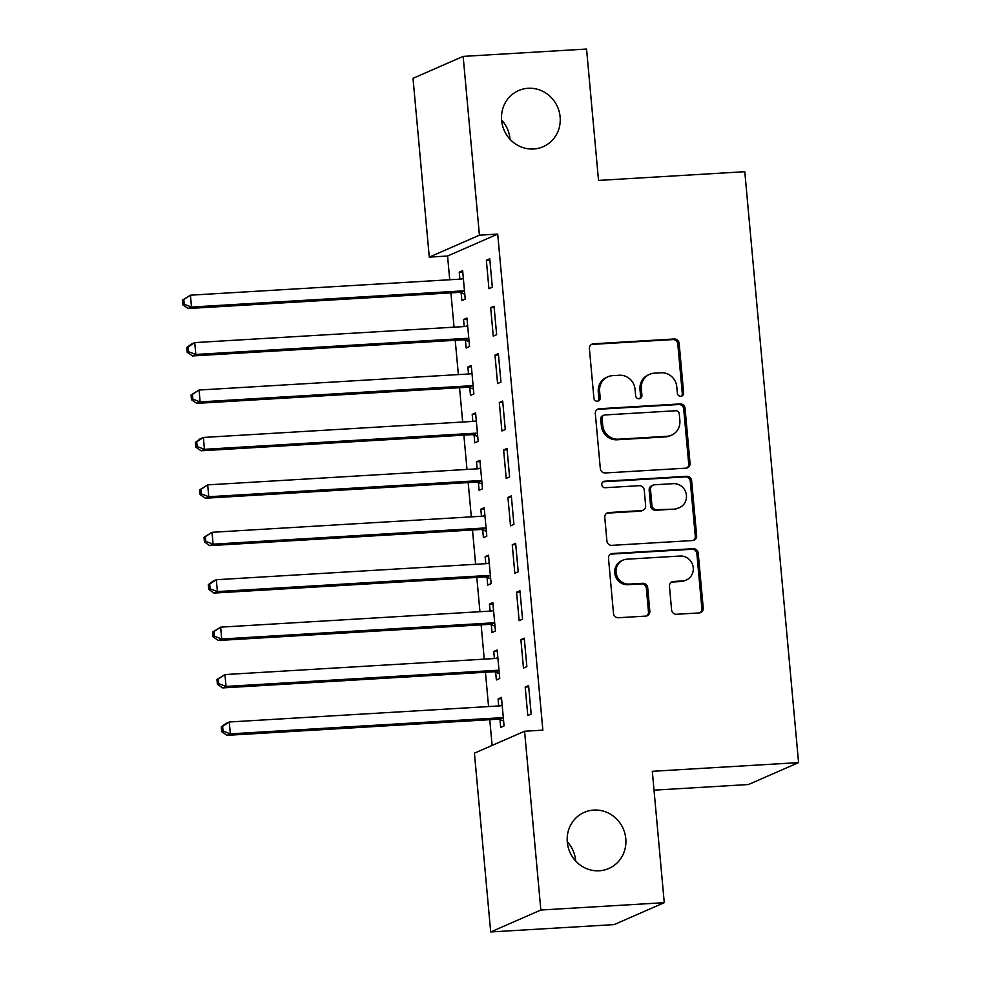 <?xml version="1.0" encoding="UTF-8"?>
<svg xmlns="http://www.w3.org/2000/svg" width="981" height="981" viewBox="0 0 981 981"><rect width="100%" height="100%" fill="white"/><g stroke="black" fill="none" stroke-linecap="round" stroke-linejoin="round"><path stroke-width="1.47" d="M680.802 396.275A3.286 3.127 66.4 0 0 683.647 392.829L679.146 343.375A4.697 4.464 66.4 0 0 674.229 338.985L593.48 343.791A4.697 4.464 66.4 0 0 589.409 348.721L593.91 398.176A3.286 3.127 66.4 0 0 598.373 400.996A3.286 3.127 66.4 0 0 600.2 397.796L599.612 391.394A15.034 14.298 66.4 0 1 607.95 376.765A15.034 14.298 66.4 0 1 612.61 375.649L619.342 375.245A15.034 14.298 66.4 0 1 635.063 389.285L635.639 395.686A3.286 3.127 66.4 0 0 640.103 398.519A3.286 3.127 66.4 0 0 641.917 395.318L641.341 388.917A15.034 14.298 66.4 0 1 649.667 374.288A15.034 14.298 66.4 0 1 654.339 373.172L661.071 372.768A15.034 14.298 66.4 0 1 676.78 386.808L677.368 393.209A3.286 3.127 66.4 0 0 680.802 396.275M681.108 396.25A3.286 3.127 66.4 0 0 682.285 393.43L677.785 343.963A4.697 4.464 66.4 0 0 672.88 339.585L592.119 344.392A4.697 4.464 66.4 0 0 591.371 344.503M597.662 401.217A3.286 3.127 66.4 0 0 598.839 398.396L598.263 391.995L599.612 391.394M639.379 398.727A3.286 3.127 66.4 0 0 640.568 395.907L639.98 389.506L641.341 388.917M593.787 810.073A30.632 29.136 66.4 0 0 584.271 812.354A30.632 29.136 66.4 0 0 568.171 847.228A30.632 29.136 66.4 0 0 599.317 870.785A30.632 29.136 66.4 0 0 608.821 868.504A30.632 29.136 66.4 0 0 624.922 833.629A30.632 29.136 66.4 0 0 593.787 810.073M528.097 88.29A30.632 29.136 66.4 0 0 518.593 90.571A30.632 29.136 66.4 0 0 502.493 125.445A30.632 29.136 66.4 0 0 533.627 148.989A30.632 29.136 66.4 0 0 543.143 146.709A30.632 29.136 66.4 0 0 559.244 111.834A30.632 29.136 66.4 0 0 528.097 88.29M671.593 609.888A4.697 4.464 66.4 0 0 676.51 614.278L699.159 612.929A4.697 4.464 66.4 0 0 703.23 608.012L698.227 553.076A4.697 4.464 66.4 0 0 693.322 548.698L612.561 553.505A4.697 4.464 66.4 0 0 608.502 558.422L613.493 613.346A4.697 4.464 66.4 0 0 618.41 617.736L645.78 616.105A4.697 4.464 66.4 0 0 649.839 611.188L647.693 587.68A4.697 4.464 66.4 0 0 642.788 583.29L629.213 584.1A12.569 11.956 66.4 0 1 616.436 574.437A12.569 11.956 66.4 0 1 623.045 560.126A12.569 11.956 66.4 0 1 626.945 559.195L680.115 556.031A12.569 11.956 66.4 0 1 692.893 565.694A12.569 11.956 66.4 0 1 686.283 580.004A12.569 11.956 66.4 0 1 682.384 580.936L673.518 581.463A4.697 4.464 66.4 0 0 669.459 586.38L671.593 609.888M524.577 731.237L540.85 910.025L490.696 931.95L474.424 753.163L524.577 731.237L542.861 730.146L497.71 234.091L479.427 235.182L429.286 257.108L413.013 78.321L463.155 56.395L479.427 235.182M463.155 56.395L586.564 49.05L598.52 180.418L744.787 171.712L798.571 762.605L652.304 771.311L664.26 902.679L540.85 910.025M685.989 468.158A4.697 4.464 66.4 0 0 690.048 463.24L685.057 408.317A4.697 4.464 66.4 0 0 680.14 403.927L599.391 408.734A4.697 4.464 66.4 0 0 595.32 413.651L600.323 468.575A4.697 4.464 66.4 0 0 605.228 472.965L685.989 468.158M691.642 480.69L696.645 535.626A4.697 4.464 66.4 0 1 692.574 540.543L611.825 545.35A4.697 4.464 66.4 0 1 606.908 540.96L604.774 517.453A4.697 4.464 66.4 0 1 608.833 512.536L641.586 510.586A4.697 4.464 66.4 0 0 645.645 505.669L644.223 490.071A4.697 4.464 66.4 0 0 639.318 485.681L605.216 487.716A3.286 3.127 66.4 0 1 603.609 481.438A3.286 3.127 66.4 0 1 604.627 481.193L686.737 476.312A4.697 4.464 66.4 0 1 691.642 480.69L690.281 481.291L695.284 536.215L696.645 535.626M654.02 790.159L748.417 784.53L798.571 762.605M524.271 638.177L520.886 639.649L523.474 668.11L526.858 666.626L524.271 638.177M495.663 672.292L496.361 679.968L499.758 678.484L497.159 650.023L493.774 651.507L494.412 658.533M515.638 543.327L512.254 544.811L514.841 573.26L518.226 571.776L515.638 543.327M487.03 577.441L487.729 585.117L491.125 583.634L488.526 555.185L485.141 556.656L485.779 563.683M507.005 448.476L503.621 449.96L506.208 478.409L509.593 476.938L507.005 448.476M478.397 482.591L479.096 490.267L482.493 488.783L479.905 460.334L476.508 461.818L477.146 468.844M498.373 353.626L494.988 355.11L497.575 383.571L500.96 382.087L498.373 353.626M469.776 387.74L470.463 395.417L473.86 393.933L471.272 365.484L467.876 366.968L468.513 373.994M489.74 258.788L486.355 260.259L488.943 288.721L492.327 287.237L489.74 258.788M461.144 292.902L461.843 300.578L465.227 299.095L462.64 270.633L459.243 272.117L459.893 279.144M497.71 234.091L447.569 256.029L449.727 279.744M450.917 292.878L454.044 327.176M455.233 340.297L458.36 374.595M459.549 387.728L462.676 422.026M463.866 435.147L466.993 469.445M468.182 482.578L471.309 516.864M472.499 529.998L475.626 564.296M476.815 577.417L479.942 611.715M481.131 624.848L484.246 659.134M485.448 672.267L488.563 706.565M489.764 719.686L492.106 745.437M465.46 340.321L466.159 347.997L469.543 346.514L466.956 318.065L463.559 319.548L464.197 326.563M494.056 306.207L490.672 307.691L493.259 336.14L496.644 334.656L494.056 306.207M474.081 435.172L474.779 442.848L478.176 441.364L475.589 412.903L472.192 414.387L472.83 421.413M502.689 401.057L499.304 402.541L501.892 430.99L505.276 429.506L502.689 401.057M482.713 530.01L483.412 537.686L486.809 536.215L484.222 507.753L480.825 509.237L481.463 516.264M511.322 495.895L507.937 497.379L510.525 525.841L513.909 524.357L511.322 495.895M491.346 624.86L492.045 632.537L495.442 631.053L492.842 602.604L489.458 604.088L490.095 611.114M519.955 590.746L516.57 592.23L519.157 620.679L522.542 619.207L519.955 590.746M499.979 719.711L500.678 727.387L504.075 725.903L501.475 697.454L498.09 698.926L498.728 705.952M528.587 685.596L525.203 687.08L527.79 715.529L531.175 714.045L528.587 685.596M664.26 902.679L614.106 924.605L490.696 931.95M575.688 861.036A30.632 29.136 66.4 0 0 567.263 841.759M510.01 139.241A30.632 29.136 66.4 0 0 501.573 119.964M447.569 256.029L429.286 257.108M459.243 272.117L462.75 271.909M486.355 260.259L489.862 260.051M463.559 319.548L467.066 319.34M490.672 307.691L494.179 307.482M467.876 366.968L471.383 366.759M494.988 355.11L498.495 354.901M472.192 414.387L475.699 414.178M499.304 402.541L502.812 402.333M476.508 461.818L480.016 461.61M503.621 449.96L507.128 449.752M480.825 509.237L484.332 509.029M507.937 497.379L511.432 497.171M485.141 556.656L488.648 556.448M512.254 544.811L515.748 544.602M489.458 604.088L492.965 603.879M516.57 592.23L520.065 592.021M493.774 651.507L497.281 651.298M520.886 639.649L524.381 639.44M498.09 698.926L501.598 698.717M525.203 687.08L528.698 686.872M649.667 374.288L648.318 374.877A15.034 14.298 66.4 0 0 639.98 389.506M607.95 376.765L606.589 377.366A15.034 14.298 66.4 0 0 598.263 391.995M686.749 468.047A4.697 4.464 66.4 0 0 688.699 463.829L683.696 408.905A4.697 4.464 66.4 0 0 678.791 404.515L598.03 409.322A4.697 4.464 66.4 0 0 597.27 409.433M679.244 413.81A3.286 3.127 66.4 0 0 675.799 410.732L604.909 414.951A3.286 3.127 66.4 0 0 602.064 418.397L602.69 425.153A15.034 14.298 66.4 0 0 618.398 439.194L666.847 436.3A15.034 14.298 66.4 0 0 671.519 435.184A15.034 14.298 66.4 0 0 679.858 420.555L679.244 413.81M603.891 415.196L602.542 415.797A3.286 3.127 66.4 0 0 600.715 418.997L602.064 418.397M671.519 435.184L670.17 435.785A15.034 14.298 66.4 0 1 665.498 436.901L617.037 439.782A15.034 14.298 66.4 0 1 601.328 425.742L600.715 418.997M693.334 540.433A4.697 4.464 66.4 0 0 695.284 536.215M643.046 510.23L641.684 510.831A4.697 4.464 66.4 0 1 640.225 511.175L607.472 513.124A4.697 4.464 66.4 0 0 606.724 513.247M690.281 481.291A4.697 4.464 66.4 0 0 685.376 476.901L603.278 481.781A3.286 3.127 66.4 0 0 602.972 481.818M675.566 508.563A12.569 11.956 66.4 0 0 679.477 507.631A12.569 11.956 66.4 0 0 686.075 493.32A12.569 11.956 66.4 0 0 673.309 483.658L654.572 484.773A4.697 4.464 66.4 0 0 650.513 489.691L651.924 505.289A4.697 4.464 66.4 0 0 656.841 509.679L674.217 509.151A12.569 11.956 66.4 0 0 678.116 508.219L679.477 507.631M653.113 485.129L651.764 485.718A4.697 4.464 66.4 0 0 649.152 490.292L650.513 489.691M674.217 509.151L655.48 510.267A4.697 4.464 66.4 0 1 650.575 505.877L649.152 490.292M686.283 580.004L684.934 580.593A12.569 11.956 66.4 0 1 681.022 581.525L672.169 582.052A4.697 4.464 66.4 0 0 671.409 582.162M623.045 560.126L621.696 560.727A12.569 11.956 66.4 0 0 615.087 575.025A12.569 11.956 66.4 0 0 627.865 584.688L629.213 584.1M646.528 615.994A4.697 4.464 66.4 0 0 648.478 611.776L646.344 588.269A4.697 4.464 66.4 0 0 641.439 583.879L627.865 584.688M699.919 612.818A4.697 4.464 66.4 0 0 701.869 608.6L696.878 553.676A4.697 4.464 66.4 0 0 691.961 549.286L611.2 554.093A4.697 4.464 66.4 0 0 610.452 554.204M463.339 278.31L462.689 278.629A4.782 4.549 -113.6 0 1 461.009 279.082L190.424 295.183L191.503 307.041L188.119 308.524L458.703 292.412A4.782 4.549 -113.6 0 1 460.445 292.657L464.773 294.153M463.314 278.126L461.511 279.021M184.22 304.282L183.79 299.536L182.429 300.125L182.871 304.87L184.22 304.282L191.503 307.041L462.088 290.928A4.782 4.549 -113.6 0 1 463.829 291.173L464.528 291.418M182.429 300.125L190.424 295.183L183.79 299.536M188.119 308.524L182.871 304.87M467.655 325.741L467.005 326.06A4.782 4.549 -113.6 0 1 465.325 326.501L194.741 342.602L195.82 354.46L192.435 355.944L463.02 339.843A4.782 4.549 -113.6 0 1 464.761 340.076L469.09 341.572M467.63 325.545L465.828 326.44M188.536 351.701L188.107 346.955L186.746 347.556L187.187 352.302L188.536 351.701L195.82 354.46L466.404 338.359A4.782 4.549 -113.6 0 1 468.145 338.604L468.844 338.837M186.746 347.556L191.356 344.086L194.741 342.602L188.107 346.955M192.435 355.944L187.187 352.302M471.971 373.16L471.321 373.479A4.782 4.549 -113.6 0 1 469.641 373.92L199.057 390.033L200.136 401.891L196.752 403.363L467.336 387.262A4.782 4.549 -113.6 0 1 469.077 387.507L473.406 389.003M471.947 372.976L470.144 373.871M192.852 399.132L192.423 394.387L191.062 394.975L191.491 399.721L192.852 399.132L200.136 401.891L470.721 385.778A4.782 4.549 -113.6 0 1 472.462 386.024L473.161 386.256M191.062 394.975L199.057 390.033L192.423 394.387M196.752 403.363L191.491 399.721M476.288 420.579L475.638 420.91A4.782 4.549 -113.6 0 1 473.958 421.352L203.374 437.452L204.453 449.31L201.068 450.794L471.653 434.681A4.782 4.549 -113.6 0 1 473.394 434.926L477.722 436.422M476.263 420.395L474.461 421.29M197.169 446.551L196.74 441.806L195.378 442.406L195.808 447.14L197.169 446.551L204.453 449.31L475.037 433.21A4.782 4.549 -113.6 0 1 476.778 433.443L477.477 433.688M195.378 442.406L199.989 438.936L203.374 437.452L196.74 441.806M201.068 450.794L195.808 447.14M480.604 468.011L479.954 468.329A4.782 4.549 -113.6 0 1 478.274 468.771L207.69 484.872L208.769 496.729L205.372 498.213L475.969 482.112A4.782 4.549 -113.6 0 1 477.71 482.345L482.039 483.841M480.58 467.814L478.777 468.71M201.485 493.97L201.056 489.237L199.695 489.826L200.124 494.571L201.485 493.97L208.769 496.729L479.353 480.629A4.782 4.549 -113.6 0 1 481.095 480.874L481.794 481.107M199.695 489.826L207.69 484.872L201.056 489.237M205.372 498.213L200.124 494.571M484.908 515.43L484.271 515.748A4.782 4.549 -113.6 0 1 482.591 516.19L212.006 532.303L213.085 544.161L209.689 545.632L480.285 529.532A4.782 4.549 -113.6 0 1 482.027 529.777L486.355 531.273M484.896 515.246L483.093 516.141M205.802 541.402L205.372 536.656L204.011 537.245L204.44 541.99L205.802 541.402L213.085 544.161L483.67 528.048A4.782 4.549 -113.6 0 1 485.411 528.293L486.11 528.538M204.011 537.245L212.006 532.303L205.372 536.656M209.689 545.632L204.44 541.99M489.225 562.861L488.587 563.18A4.782 4.549 -113.6 0 1 486.907 563.621L216.323 579.722L217.402 591.58L214.005 593.064L484.602 576.963A4.782 4.549 -113.6 0 1 486.343 577.196L490.672 578.692M489.212 562.665L487.41 563.56M210.118 588.821L209.689 584.075L208.328 584.676L208.757 589.409L210.118 588.821L217.402 591.58L487.986 575.479A4.782 4.549 -113.6 0 1 489.727 575.712L490.426 575.957M208.328 584.676L212.926 581.206L216.323 579.722L209.689 584.075M214.005 593.064L208.757 589.409M493.541 610.28L492.903 610.599A4.782 4.549 -113.6 0 1 491.223 611.04L220.639 627.153L221.718 638.999L218.322 640.483L488.918 624.382A4.782 4.549 -113.6 0 1 490.659 624.627L494.988 626.111M493.529 610.084L491.726 610.979M214.434 636.24L214.005 631.506L212.644 632.095L213.073 636.841L214.434 636.24L221.718 638.999L492.303 622.898A4.782 4.549 -113.6 0 1 494.044 623.143L494.743 623.376M212.644 632.095L220.639 627.153L214.005 631.506M218.322 640.483L213.073 636.841M497.858 657.699L497.22 658.018A4.782 4.549 -113.6 0 1 495.54 658.472L224.956 674.572L226.035 686.43L222.638 687.914L493.235 671.801A4.782 4.549 -113.6 0 1 494.976 672.046L499.304 673.542M497.845 657.515L496.043 658.41M218.751 683.671L218.322 678.926L216.96 679.514L217.39 684.26L218.751 683.671L226.035 686.43L496.619 670.317A4.782 4.549 -113.6 0 1 498.36 670.563L499.059 670.808M216.96 679.514L224.956 674.572L218.322 678.926M222.638 687.914L217.39 684.26M502.174 705.131L501.536 705.449A4.782 4.549 -113.6 0 1 499.856 705.891L229.272 721.991L230.351 733.849L226.954 735.333L497.551 719.232A4.782 4.549 -113.6 0 1 499.28 719.465L503.621 720.961M502.162 704.934L500.359 705.83M223.067 731.09L222.638 726.345L221.277 726.946L221.706 731.691L223.067 731.09L230.351 733.849L500.935 717.749A4.782 4.549 -113.6 0 1 502.677 717.982L503.376 718.227M221.277 726.946L225.875 723.475L229.272 721.991L222.638 726.345M226.954 735.333L221.706 731.691M682.285 393.43L683.647 392.829M598.839 398.396L600.2 397.796M640.568 395.907L641.917 395.318M592.119 344.392L593.48 343.791M672.88 339.585L674.229 338.985M677.785 343.963L679.146 343.375M598.03 409.322L599.391 408.734M678.791 404.515L680.14 403.927M683.696 408.905L685.057 408.317M688.699 463.829L690.048 463.24M601.328 425.742L602.69 425.153M617.037 439.782L618.398 439.194M665.498 436.901L666.847 436.3M607.472 513.124L608.833 512.536M640.225 511.175L641.586 510.586M603.278 481.781L604.627 481.193M685.376 476.901L686.737 476.312M650.575 505.877L651.924 505.289M655.48 510.267L656.841 509.679M672.169 582.052L673.518 581.463M681.022 581.525L682.384 580.936M641.439 583.879L642.788 583.29M646.344 588.269L647.693 587.68M648.478 611.776L649.839 611.188M611.2 554.093L612.561 553.505M691.961 549.286L693.322 548.698M696.878 553.676L698.227 553.076M701.869 608.6L703.23 608.012M458.703 292.412L462.088 290.928M460.445 292.657L463.829 291.173M463.02 339.843L466.404 338.359M464.761 340.076L468.145 338.604M467.336 387.262L470.721 385.778M469.077 387.507L472.462 386.024M471.653 434.681L475.037 433.21M473.394 434.926L476.778 433.443M475.969 482.112L479.353 480.629M477.71 482.345L481.095 480.874M480.285 529.532L483.67 528.048M482.027 529.777L485.411 528.293M484.602 576.963L487.986 575.479M486.343 577.196L489.727 575.712M488.918 624.382L492.303 622.898M490.659 624.627L494.044 623.143M493.235 671.801L496.619 670.317M494.976 672.046L498.36 670.563M497.551 719.232L500.935 717.749M499.28 719.465L502.677 717.982"/></g></svg>

